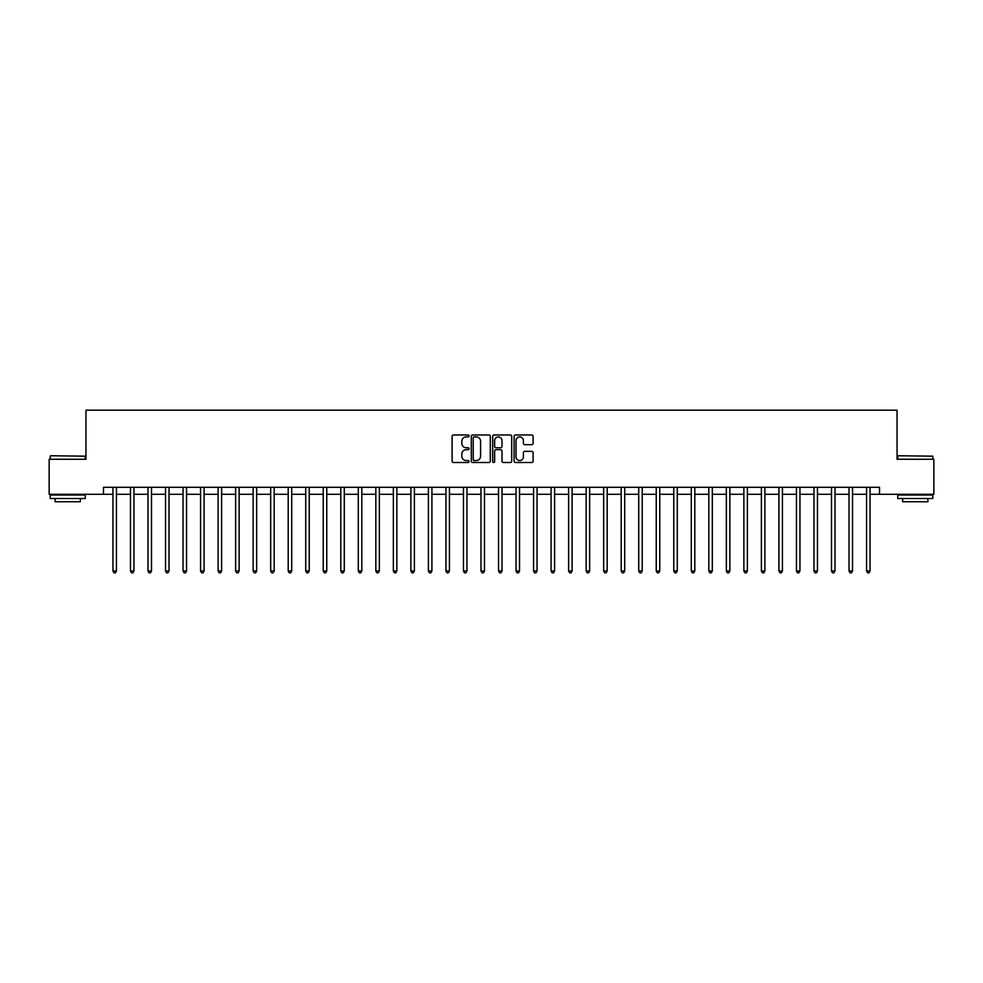 <?xml version="1.0" encoding="UTF-8"?>
<svg xmlns="http://www.w3.org/2000/svg" width="983" height="983" viewBox="0 0 983 983"><rect width="100%" height="100%" fill="white"/><g stroke="black" fill="none" stroke-linecap="round" stroke-linejoin="round"><path stroke-width="1.47" d="M469.063 435.936A0.958 0.958 0 0 0 468.105 434.978L453.482 434.978A1.376 1.376 0 0 0 452.106 436.354L452.106 461.125A1.376 1.376 0 0 0 453.482 462.501L468.105 462.501A0.958 0.958 0 0 0 469.063 461.531A0.958 0.958 0 0 0 468.105 460.572L466.212 460.572A4.399 4.399 0 0 1 461.813 456.173L461.813 454.109A4.399 4.399 0 0 1 466.212 449.698L468.105 449.698A0.958 0.958 0 0 0 469.063 448.739A0.958 0.958 0 0 0 468.105 447.769L466.212 447.769A4.399 4.399 0 0 1 461.813 443.37L461.813 441.306A4.399 4.399 0 0 1 466.212 436.907L468.105 436.907A0.958 0.958 0 0 0 469.063 435.936M531.717 444.672A1.376 1.376 0 0 0 533.093 443.296L533.093 436.354A1.376 1.376 0 0 0 531.717 434.978L515.485 434.978A1.376 1.376 0 0 0 514.109 436.354L514.109 461.125A1.376 1.376 0 0 0 515.485 462.501L531.717 462.501A1.376 1.376 0 0 0 533.093 461.125L533.093 452.733A1.376 1.376 0 0 0 531.717 451.357L524.775 451.357A1.376 1.376 0 0 0 523.398 452.733L523.398 456.886A3.686 3.686 0 0 1 519.712 460.572A3.686 3.686 0 0 1 516.026 456.886L516.026 440.581A3.686 3.686 0 0 1 519.712 436.907A3.686 3.686 0 0 1 523.398 440.581L523.398 443.296A1.376 1.376 0 0 0 524.775 444.672L531.717 444.672M103.485 494.302L49.15 494.302L49.15 459.258L85.951 459.258L85.951 410.181L897.049 410.181L897.049 459.258L933.85 459.258L933.85 494.302L879.515 494.302L879.515 487.298L103.485 487.298L103.485 494.302L112.947 494.302M490.296 436.354A1.376 1.376 0 0 0 488.92 434.978L472.676 434.978A1.376 1.376 0 0 0 471.299 436.354L471.299 461.125A1.376 1.376 0 0 0 472.676 462.501L488.92 462.501A1.376 1.376 0 0 0 490.296 461.125L490.296 436.354M494.08 434.978L510.324 434.978A1.376 1.376 0 0 1 511.701 436.354L511.701 461.125A1.376 1.376 0 0 1 510.324 462.501L503.37 462.501A1.376 1.376 0 0 1 501.994 461.125L501.994 451.074A1.376 1.376 0 0 0 500.617 449.698L496.01 449.698A1.376 1.376 0 0 0 494.633 451.074L494.633 461.531A0.958 0.958 0 0 1 493.663 462.501A0.958 0.958 0 0 1 492.704 461.531L492.704 436.354A1.376 1.376 0 0 1 494.08 434.978M116.449 494.302L130.469 494.302M133.971 494.302L147.991 494.302M151.505 494.302L165.525 494.302M169.027 494.302L183.047 494.302M186.549 494.302L200.569 494.302M204.083 494.302L218.103 494.302M221.605 494.302L235.625 494.302M239.127 494.302L253.147 494.302M256.649 494.302L270.681 494.302M274.183 494.302L288.203 494.302M291.705 494.302L305.725 494.302M309.227 494.302L323.247 494.302M326.761 494.302L340.782 494.302M344.283 494.302L358.304 494.302M361.805 494.302L375.825 494.302M379.34 494.302L393.36 494.302M396.862 494.302L410.882 494.302M414.384 494.302L428.404 494.302M431.918 494.302L445.938 494.302M449.44 494.302L463.46 494.302M466.962 494.302L480.982 494.302M484.484 494.302L498.516 494.302M502.018 494.302L516.038 494.302M519.54 494.302L533.56 494.302M537.062 494.302L551.082 494.302M554.596 494.302L568.616 494.302M572.118 494.302L586.138 494.302M589.64 494.302L603.66 494.302M607.175 494.302L621.195 494.302M624.697 494.302L638.717 494.302M642.218 494.302L656.239 494.302M659.753 494.302L673.773 494.302M677.275 494.302L691.295 494.302M694.797 494.302L708.817 494.302M712.319 494.302L726.351 494.302M729.853 494.302L743.873 494.302M747.375 494.302L761.395 494.302M764.897 494.302L778.917 494.302M782.431 494.302L796.451 494.302M799.953 494.302L813.973 494.302M817.475 494.302L831.495 494.302M835.009 494.302L849.029 494.302M852.531 494.302L866.551 494.302M870.053 494.302L879.515 494.302M474.199 436.907A0.958 0.958 0 0 0 473.228 437.865L473.228 459.614A0.958 0.958 0 0 0 474.199 460.572L476.19 460.572A4.399 4.399 0 0 0 480.589 456.173L480.589 441.306A4.399 4.399 0 0 0 476.19 436.907L474.199 436.907M501.994 440.654A3.686 3.686 0 0 0 498.307 436.968A3.686 3.686 0 0 0 494.633 440.654L494.633 446.393A1.376 1.376 0 0 0 496.01 447.769L500.617 447.769A1.376 1.376 0 0 0 501.994 446.393L501.994 440.654M116.621 487.298L116.547 487.47A1.401 1.401 0 0 0 116.449 487.998L116.449 571L112.947 571L112.947 487.998A1.401 1.401 0 0 0 112.848 487.47L112.775 487.298M116.449 571L115.392 572.819L113.991 572.819L112.947 571M134.143 487.298L134.081 487.47A1.401 1.401 87.3 0 0 133.971 487.998L133.971 571L130.469 571L130.469 487.998A1.401 1.401 87.3 0 0 130.37 487.47L130.297 487.298M133.971 571L132.926 572.819L131.525 572.819L130.469 571M151.677 487.298L151.603 487.47A1.401 1.401 87.3 0 0 151.505 487.998L151.505 571L147.991 571L147.991 487.998A1.401 1.401 87.3 0 0 147.892 487.47L147.819 487.298M151.505 571L150.448 572.819L149.047 572.819L147.991 571M169.199 487.298L169.125 487.47A1.401 1.401 87.3 0 0 169.027 487.998L169.027 571L165.525 571L165.525 487.998A1.401 1.401 87.3 0 0 165.414 487.47L165.353 487.298M169.027 571L167.97 572.819L166.569 572.819L165.525 571M186.721 487.298L186.647 487.47A1.401 1.401 87.3 0 0 186.549 487.998L186.549 571L183.047 571L183.047 487.998A1.401 1.401 87.3 0 0 182.949 487.47L182.875 487.298M186.549 571L185.504 572.819L184.104 572.819L183.047 571M50.625 455.743L85.251 456.173L50.625 455.743M67.729 498.516L50.207 498.516L50.207 495.002L85.251 495.002L85.251 498.516L67.729 498.516M80.348 498.516L80.348 501.735L55.109 501.735L55.109 498.516M898.167 455.743L932.793 456.173L898.167 455.743M915.271 498.516L897.749 498.516L897.749 495.002L932.793 495.002L932.793 498.516L915.271 498.516M927.891 498.516L927.891 501.735L902.652 501.735L902.652 498.516M204.255 487.298L204.181 487.47A1.401 1.401 87.3 0 0 204.083 487.998L204.083 571L200.569 571L200.569 487.998A1.401 1.401 87.3 0 0 200.471 487.47L200.397 487.298M204.083 571L203.026 572.819L201.626 572.819L200.569 571M221.777 487.298L221.703 487.47A1.401 1.401 87.3 0 0 221.605 487.998L221.605 571L218.103 571L218.103 487.998A1.401 1.401 87.3 0 0 217.993 487.47L217.931 487.298M221.605 571L220.548 572.819L219.148 572.819L218.103 571M239.299 487.298L239.225 487.47A1.401 1.401 87.3 0 0 239.127 487.998L239.127 571L235.625 571L235.625 487.998A1.401 1.401 87.3 0 0 235.527 487.47L235.453 487.298M239.127 571L238.083 572.819L236.67 572.819L235.625 571M256.833 487.298L256.76 487.47A1.401 1.401 87.3 0 0 256.649 487.998L256.649 571L253.147 571L253.147 487.998A1.401 1.401 87.3 0 0 253.049 487.47L252.975 487.298M256.649 571L255.605 572.819L254.204 572.819L253.147 571M274.355 487.298L274.282 487.47A1.401 1.401 87.3 0 0 274.183 487.998L274.183 571L270.681 571L270.681 487.998A1.401 1.401 87.3 0 0 270.571 487.47L270.497 487.298M274.183 571L273.127 572.819L271.726 572.819L270.681 571M291.877 487.298L291.804 487.47A1.401 1.401 87.3 0 0 291.705 487.998L291.705 571L288.203 571L288.203 487.998A1.401 1.401 87.3 0 0 288.105 487.47L288.031 487.298M291.705 571L290.661 572.819L289.248 572.819L288.203 571M309.399 487.298L309.338 487.47A1.401 1.401 87.3 0 0 309.227 487.998L309.227 571L305.725 571L305.725 487.998A1.401 1.401 87.3 0 0 305.627 487.47L305.553 487.298M309.227 571L308.183 572.819L306.782 572.819L305.725 571M326.934 487.298L326.86 487.47A1.401 1.401 87.3 0 0 326.761 487.998L326.761 571L323.247 571L323.247 487.998A1.401 1.401 87.3 0 0 323.149 487.47L323.075 487.298M326.761 571L325.705 572.819L324.304 572.819L323.247 571M344.455 487.298L344.382 487.47A1.401 1.401 87.3 0 0 344.283 487.998L344.283 571L340.782 571L340.782 487.998A1.401 1.401 87.3 0 0 340.683 487.47L340.609 487.298M344.283 571L343.227 572.819L341.826 572.819L340.782 571M361.977 487.298L361.916 487.47A1.401 1.401 87.3 0 0 361.805 487.998L361.805 571L358.304 571L358.304 487.998A1.401 1.401 87.3 0 0 358.205 487.47L358.131 487.298M361.805 571L360.761 572.819L359.36 572.819L358.304 571M379.512 487.298L379.438 487.47A1.401 1.401 87.3 0 0 379.34 487.998L379.34 571L375.825 571L375.825 487.998A1.401 1.401 87.3 0 0 375.727 487.47L375.653 487.298M379.34 571L378.283 572.819L376.882 572.819L375.825 571M397.034 487.298L396.96 487.47A1.401 1.401 87.3 0 0 396.862 487.998L396.862 571L393.36 571L393.36 487.998A1.401 1.401 87.3 0 0 393.249 487.47L393.188 487.298M396.862 571L395.805 572.819L394.404 572.819L393.36 571M414.556 487.298L414.482 487.47A1.401 1.401 87.3 0 0 414.384 487.998L414.384 571L410.882 571L410.882 487.998A1.401 1.401 87.3 0 0 410.783 487.47L410.71 487.298M414.384 571L413.339 572.819L411.938 572.819L410.882 571M432.09 487.298L432.016 487.47A1.401 1.401 87.3 0 0 431.918 487.998L431.918 571L428.404 571L428.404 487.998A1.401 1.401 87.3 0 0 428.305 487.47L428.232 487.298M431.918 571L430.861 572.819L429.46 572.819L428.404 571M449.612 487.298L449.538 487.47A1.401 1.401 87.3 0 0 449.44 487.998L449.44 571L445.938 571L445.938 487.998A1.401 1.401 87.3 0 0 445.827 487.47L445.766 487.298M449.44 571L448.383 572.819L446.982 572.819L445.938 571M467.134 487.298L467.06 487.47A1.401 1.401 87.3 0 0 466.962 487.998L466.962 571L463.46 571L463.46 487.998A1.401 1.401 87.3 0 0 463.362 487.47L463.288 487.298M466.962 571L465.917 572.819L464.504 572.819L463.46 571M484.668 487.298L484.594 487.47A1.401 1.401 87.3 0 0 484.484 487.998L484.484 571L480.982 571L480.982 487.998A1.401 1.401 87.3 0 0 480.884 487.47L480.81 487.298M484.484 571L483.439 572.819L482.039 572.819L480.982 571M502.19 487.298L502.116 487.47A1.401 1.401 87.3 0 0 502.018 487.998L502.018 571L498.516 571L498.516 487.998A1.401 1.401 87.3 0 0 498.406 487.47L498.332 487.298M502.018 571L500.961 572.819L499.561 572.819L498.516 571M519.712 487.298L519.638 487.47A1.401 1.401 87.3 0 0 519.54 487.998L519.54 571L516.038 571L516.038 487.998A1.401 1.401 87.3 0 0 515.94 487.47L515.866 487.298M519.54 571L518.496 572.819L517.083 572.819L516.038 571M537.234 487.298L537.173 487.47A1.401 1.401 87.3 0 0 537.062 487.998L537.062 571L533.56 571L533.56 487.998A1.401 1.401 87.3 0 0 533.462 487.47L533.388 487.298M537.062 571L536.018 572.819L534.617 572.819L533.56 571M554.768 487.298L554.695 487.47A1.401 1.401 87.3 0 0 554.596 487.998L554.596 571L551.082 571L551.082 487.998A1.401 1.401 87.3 0 0 550.984 487.47L550.91 487.298M554.596 571L553.54 572.819L552.139 572.819L551.082 571M572.29 487.298L572.217 487.47A1.401 1.401 87.3 0 0 572.118 487.998L572.118 571L568.616 571L568.616 487.998A1.401 1.401 87.3 0 0 568.518 487.47L568.444 487.298M572.118 571L571.062 572.819L569.661 572.819L568.616 571M589.812 487.298L589.751 487.47A1.401 1.401 87.3 0 0 589.64 487.998L589.64 571L586.138 571L586.138 487.998A1.401 1.401 87.3 0 0 586.04 487.47L585.966 487.298M589.64 571L588.596 572.819L587.195 572.819L586.138 571M607.347 487.298L607.273 487.47A1.401 1.401 87.3 0 0 607.175 487.998L607.175 571L603.66 571L603.66 487.998A1.401 1.401 87.3 0 0 603.562 487.47L603.488 487.298M607.175 571L606.118 572.819L604.717 572.819L603.66 571M624.869 487.298L624.795 487.47A1.401 1.401 87.3 0 0 624.697 487.998L624.697 571L621.195 571L621.195 487.998A1.401 1.401 87.3 0 0 621.084 487.47L621.023 487.298M624.697 571L623.64 572.819L622.239 572.819L621.195 571M642.39 487.298L642.317 487.47A1.401 1.401 87.3 0 0 642.218 487.998L642.218 571L638.717 571L638.717 487.998A1.401 1.401 87.3 0 0 638.618 487.47L638.545 487.298M642.218 571L641.174 572.819L639.773 572.819L638.717 571M659.925 487.298L659.851 487.47A1.401 1.401 87.3 0 0 659.753 487.998L659.753 571L656.239 571L656.239 487.998A1.401 1.401 87.3 0 0 656.14 487.47L656.066 487.298M659.753 571L658.696 572.819L657.295 572.819L656.239 571M677.447 487.298L677.373 487.47A1.401 1.401 87.3 0 0 677.275 487.998L677.275 571L673.773 571L673.773 487.998A1.401 1.401 87.3 0 0 673.662 487.47L673.601 487.298M677.275 571L676.218 572.819L674.817 572.819L673.773 571M694.969 487.298L694.895 487.47A1.401 1.401 87.3 0 0 694.797 487.998L694.797 571L691.295 571L691.295 487.998A1.401 1.401 87.3 0 0 691.196 487.47L691.123 487.298M694.797 571L693.752 572.819L692.339 572.819L691.295 571M712.503 487.298L712.429 487.47A1.401 1.401 87.3 0 0 712.319 487.998L712.319 571L708.817 571L708.817 487.998A1.401 1.401 87.3 0 0 708.718 487.47L708.645 487.298M712.319 571L711.274 572.819L709.873 572.819L708.817 571M730.025 487.298L729.951 487.47A1.401 1.401 87.3 0 0 729.853 487.998L729.853 571L726.351 571L726.351 487.998A1.401 1.401 87.3 0 0 726.24 487.47L726.167 487.298M729.853 571L728.796 572.819L727.395 572.819L726.351 571M747.547 487.298L747.473 487.47A1.401 1.401 87.3 0 0 747.375 487.998L747.375 571L743.873 571L743.873 487.998A1.401 1.401 87.3 0 0 743.775 487.47L743.701 487.298M747.375 571L746.33 572.819L744.917 572.819L743.873 571M765.069 487.298L765.007 487.47A1.401 1.401 87.3 0 0 764.897 487.998L764.897 571L761.395 571L761.395 487.998A1.401 1.401 87.3 0 0 761.297 487.47L761.223 487.298M764.897 571L763.852 572.819L762.452 572.819L761.395 571M782.603 487.298L782.529 487.47A1.401 1.401 87.3 0 0 782.431 487.998L782.431 571L778.917 571L778.917 487.998A1.401 1.401 87.3 0 0 778.819 487.47L778.745 487.298M782.431 571L781.374 572.819L779.974 572.819L778.917 571M800.125 487.298L800.051 487.47A1.401 1.401 87.3 0 0 799.953 487.998L799.953 571L796.451 571L796.451 487.998A1.401 1.401 87.3 0 0 796.353 487.47L796.279 487.298M799.953 571L798.896 572.819L797.496 572.819L796.451 571M817.647 487.298L817.586 487.47A1.401 1.401 87.3 0 0 817.475 487.998L817.475 571L813.973 571L813.973 487.998A1.401 1.401 87.3 0 0 813.875 487.47L813.801 487.298M817.475 571L816.431 572.819L815.03 572.819L813.973 571M835.181 487.298L835.108 487.47A1.401 1.401 87.3 0 0 835.009 487.998L835.009 571L831.495 571L831.495 487.998A1.401 1.401 87.3 0 0 831.397 487.47L831.323 487.298M835.009 571L833.953 572.819L832.552 572.819L831.495 571M852.703 487.298L852.63 487.47A1.401 1.401 87.3 0 0 852.531 487.998L852.531 571L849.029 571L849.029 487.998A1.401 1.401 87.3 0 0 848.919 487.47L848.857 487.298M852.531 571L851.475 572.819L850.074 572.819L849.029 571M870.225 487.298L870.152 487.47A1.401 1.401 87.3 0 0 870.053 487.998L870.053 571L866.551 571L866.551 487.998A1.401 1.401 87.3 0 0 866.453 487.47L866.379 487.298M870.053 571L869.009 572.819L867.608 572.819L866.551 571M50.207 459.258L50.207 456.173M58.194 495.002L58.194 494.302M77.264 495.002L77.264 494.302M85.251 459.258L85.251 456.173M897.749 459.258L897.749 456.173M905.736 495.002L905.736 494.302M924.806 495.002L924.806 494.302M932.793 459.258L932.793 456.173"/></g></svg>
